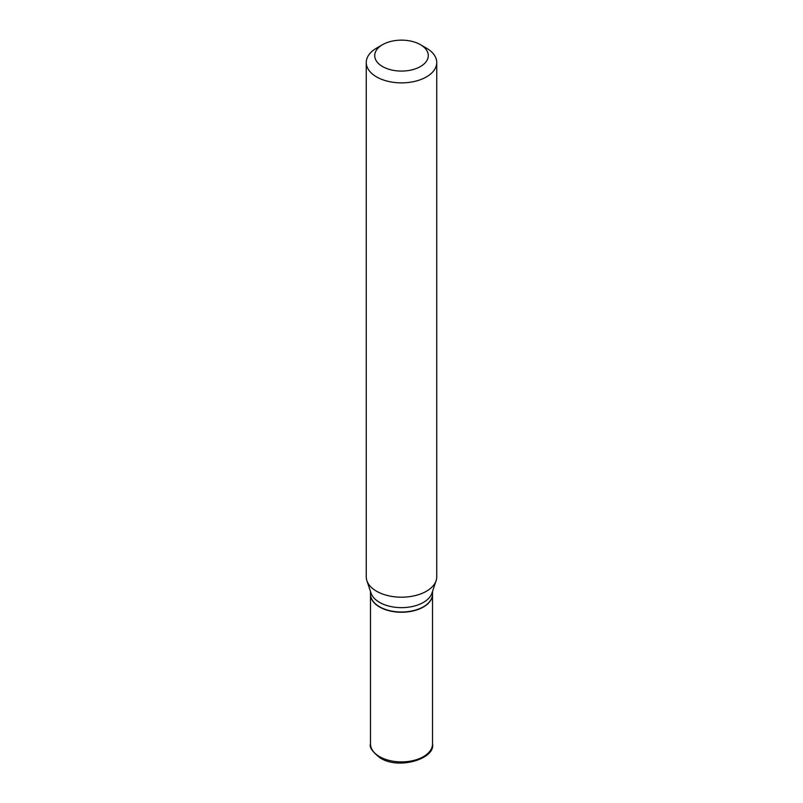 <?xml version="1.0" encoding="UTF-8"?>
<svg xmlns="http://www.w3.org/2000/svg" width="803" height="803" viewBox="0 0 803 803"><rect width="100%" height="100%" fill="white"/><g stroke="black" fill="none" stroke-linecap="round" stroke-linejoin="round"><path stroke-width="1.2" d="M370.484 594.22A31.016 17.907 0 0 0 370.484 594.34A31.016 17.907 0 0 0 379.568 606.998A31.016 17.907 0 0 0 413.364 610.882A31.016 17.907 0 0 0 432.516 594.34A31.016 17.907 0 0 0 432.516 594.22M423.332 606.827A30.735 17.746 0 0 1 423.231 606.887A30.735 17.746 0 0 1 379.769 606.887L379.568 606.767A31.016 17.907 0 0 0 423.432 606.767A31.016 17.907 0 0 0 432.516 594.11L432.516 591.45M382.559 44.677L376.577 48.13A35.242 20.346 0 0 0 366.258 62.524L366.258 576.845A35.242 20.346 0 0 0 366.891 580.699L371.046 593.126A31.016 17.907 0 0 0 379.568 602.391A31.016 17.907 0 0 0 410.584 606.857A31.016 17.907 0 0 0 431.954 593.126L436.109 580.699A35.242 20.346 0 0 0 436.742 576.845L436.742 62.524A35.242 20.346 0 0 0 426.423 48.13L420.441 44.677A26.79 15.468 0 0 0 382.559 44.677A26.79 15.468 0 0 0 382.559 66.549A26.79 15.468 0 0 0 420.441 66.549A26.79 15.468 0 0 0 420.441 44.677L426.423 48.13M366.258 62.524A35.242 20.346 0 0 0 376.577 76.907A35.242 20.346 0 0 0 414.99 81.324A35.242 20.346 0 0 0 436.742 62.524M366.891 580.699A35.242 20.346 0 0 0 376.577 591.239A35.242 20.346 0 0 0 411.829 596.298A35.242 20.346 0 0 0 436.109 580.699M370.484 591.45L370.484 594.11A31.016 17.907 0 0 0 379.568 606.767L379.769 606.887M379.568 756.647A31.016 17.907 0 0 0 413.364 760.531A31.016 17.907 0 0 0 432.516 743.98C435.638 758.433 399.242 770.238 380.15 757.932C372.391 751.809 369.169 747.151 370.484 743.98A31.016 17.907 0 0 0 379.568 756.647M432.516 743.98L432.516 594.34M370.484 743.98L370.484 594.34"/></g></svg>
